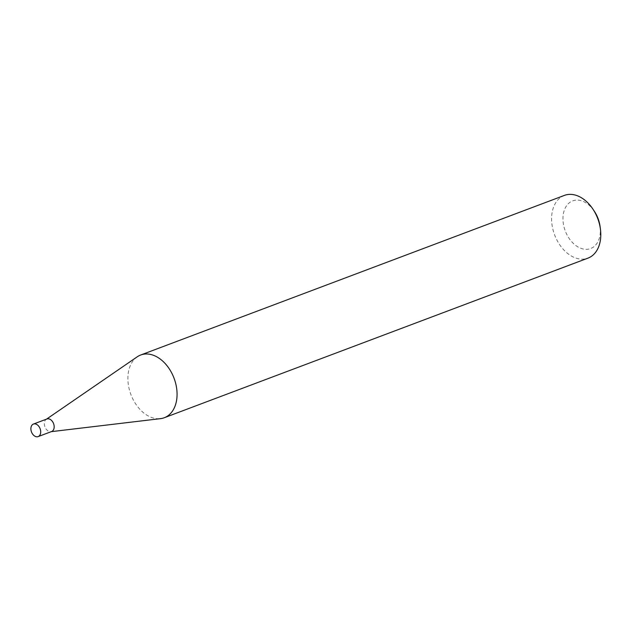 <?xml version="1.0" encoding="UTF-8"?>
<svg xmlns="http://www.w3.org/2000/svg" width="632" height="632" viewBox="0 0 632 632"><rect width="100%" height="100%" fill="white"/><g stroke="black" fill="none" stroke-linecap="round" stroke-linejoin="round"><path stroke-width="0.47" stroke-dasharray="3.16 2.37" d="M46.902 418.992A6.691 4.606 -110.6 0 0 46.215 419.348A6.691 4.606 -110.6 0 0 45.062 427.169A6.691 4.606 -110.6 0 0 50.868 431.703A6.691 4.606 -110.6 0 0 51.619 431.522M137.223 356.819A33.504 23.06 -110.6 0 0 131.472 395.972A33.504 23.06 -110.6 0 0 160.512 418.645M600.052 226.359A25.462 17.53 69.4 0 1 588.305 249.158A25.462 17.53 69.4 0 1 565.687 232.007A25.462 17.53 69.4 0 1 569.827 202.414A25.462 17.53 69.4 0 1 594.388 211.333M564.384 195.406A33.504 23.06 -110.6 0 0 555.188 236.36A33.504 23.06 -110.6 0 0 588.005 258.117"/><path stroke-width="0.95" d="M38.157 436.594L51.619 431.522A6.691 4.606 -110.6 0 0 53.459 423.337A6.691 4.606 -110.6 0 0 46.902 418.992L33.433 424.064A6.691 4.606 -110.6 0 0 31.6 432.241A6.691 4.606 -110.6 0 0 38.157 436.594A6.691 4.606 -110.6 0 0 39.99 428.409A6.691 4.606 -110.6 0 0 33.433 424.064M51.255 431.656L160.512 418.645A33.504 23.06 -110.6 0 0 164.288 417.728A33.504 23.06 -110.6 0 0 173.476 376.775A33.504 23.06 -110.6 0 0 140.667 355.018A33.504 23.06 -110.6 0 0 137.223 356.819L46.539 419.127M592.95 209.16L594.388 211.333A25.462 17.53 69.4 0 1 597.611 217.416A25.462 17.53 69.4 0 1 600.052 226.359L600.4 228.942A33.504 23.06 -110.6 0 0 597.193 217.163A33.504 23.06 -110.6 0 0 592.95 209.16A33.504 23.06 -110.6 0 0 564.384 195.406L140.667 355.018M164.288 417.728L588.005 258.117A33.504 23.06 -110.6 0 0 600.4 228.942"/></g></svg>
